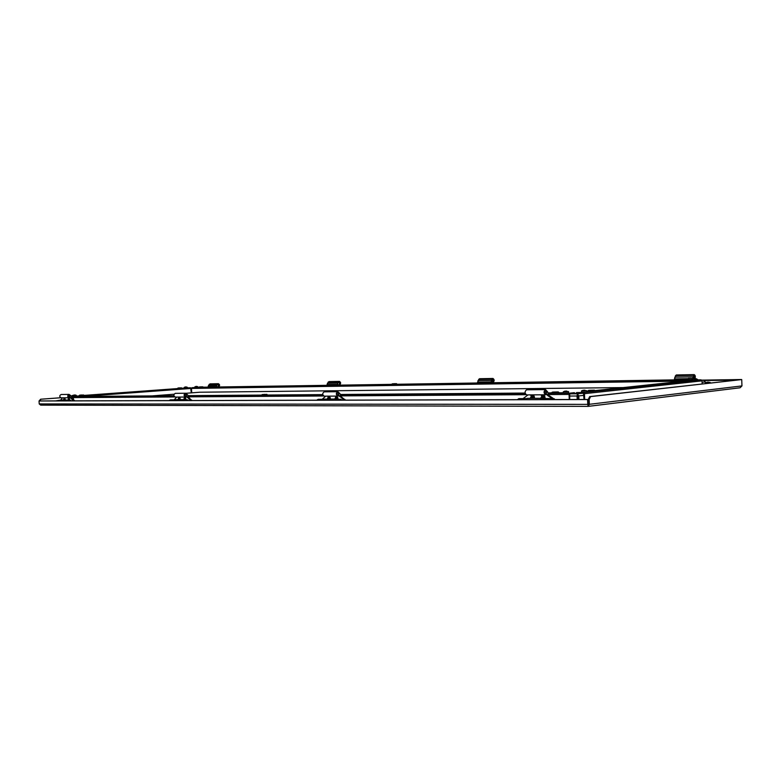 <?xml version="1.0" encoding="UTF-8"?>
<svg xmlns="http://www.w3.org/2000/svg" width="781" height="781" viewBox="0 0 781 781"><rect width="100%" height="100%" fill="white"/><g stroke="black" fill="none" stroke-linecap="round" stroke-linejoin="round"><path stroke-width="1.17" d="M588.113 406.374L40.69 405.134L39.226 403.923L39.05 400.995L40.661 399.218L60.742 397.734M40.69 405.134L588.161 406.374L587.771 404.373L588.386 404.304L588.2 406.374L589.352 404.304L588.444 404.304L588.249 399.462L589.665 396.611L590.582 396.602L589.157 399.462L588.249 399.462M588.269 405.29L588.444 404.304M39.226 403.923L587.771 404.373L587.576 399.54L39.05 400.995M588.386 404.304L588.191 399.472L39.636 400.946L40.993 399.208L60.801 397.754M587.576 399.54L588.191 399.472M590.582 396.602L741.725 379.566L741.95 385.912L740.085 387.776L588.503 406.335M741.95 385.912L589.352 404.304L589.157 399.462M741.725 379.566L589.665 396.611M741.296 379.576L701.777 380.181L703.32 380.171L705.37 381.919L705.428 383.578M701.738 380.142L741.296 379.537M708.435 382.094L707.059 382.182L708.435 382.094M59.073 400.819L60.527 400.048L66.629 400.028L65.126 400.878M67.41 400.204L66.629 400.028M173.314 400.585L174.885 399.628L182.715 399.599L181.133 400.565M183.535 399.804L182.715 399.599M525.603 399.638L527.195 398.339L541.731 398.281L540.14 399.599M542.551 398.564L541.731 398.281M322.563 400.184L324.183 399.081L334.6 399.042L332.979 400.155M335.44 399.286L334.6 399.042M81.39 396.563L79.974 396.65L81.39 396.563M85.881 396.523L84.475 396.611L85.881 396.523M90.43 396.494L89.014 396.582L90.43 396.494M95.018 396.455L93.603 396.543L95.018 396.455M99.665 396.426L98.23 396.514L99.665 396.426M104.351 396.387L102.916 396.475L104.351 396.387M109.086 396.348L107.651 396.445L109.086 396.348M113.87 396.318L112.435 396.406L113.87 396.318M118.712 396.279L117.267 396.367L118.712 396.279M123.593 396.24L122.148 396.338L123.593 396.24M128.533 396.201L127.078 396.299L128.533 396.201M133.531 396.162L132.067 396.26L133.531 396.162M138.579 396.133L137.114 396.221L138.579 396.133M143.675 396.094L142.21 396.182L143.675 396.094M148.839 396.055L147.365 396.143L148.839 396.055M154.052 396.016L152.568 396.104L154.052 396.016M159.324 395.977L157.84 396.065L159.324 395.977M164.654 395.928L163.161 396.026L164.654 395.928M170.043 395.889L168.54 395.987L170.043 395.889M192.204 395.723L190.691 395.821L192.204 395.723M197.905 395.684L196.382 395.782L197.905 395.684M203.675 395.635L202.152 395.733L203.675 395.635M209.513 395.596L207.98 395.694L209.513 395.596M215.41 395.547L213.867 395.655L215.41 395.547M221.384 395.508L219.832 395.606L221.384 395.508M227.417 395.459L225.875 395.557L227.417 395.459M233.539 395.411L231.977 395.518L233.539 395.411M239.718 395.371L238.156 395.469L239.718 395.371M245.976 395.323L244.414 395.42L245.976 395.323M252.312 395.274L250.74 395.371L252.312 395.274M258.726 395.225L257.144 395.323L258.726 395.225M271.788 395.127L270.197 395.225L271.788 395.127M278.436 395.079L276.845 395.176L278.436 395.079M285.172 395.03L283.571 395.127L285.172 395.03M291.996 394.971L290.386 395.079L291.996 394.971M298.898 394.922L297.288 395.03L298.898 394.922M305.888 394.874L304.268 394.971L305.888 394.874M312.976 394.815L311.346 394.922L312.976 394.815M320.151 394.766L318.511 394.864L320.151 394.766M342.234 394.6L340.575 394.708L342.234 394.6M349.781 394.542L348.121 394.649L349.781 394.542M357.444 394.483L355.775 394.59L357.444 394.483M365.196 394.425L363.526 394.532L365.196 394.425M373.064 394.366L371.375 394.473L373.064 394.366M381.03 394.307L379.341 394.415L381.03 394.307M389.104 394.239L387.415 394.356L389.104 394.239M397.295 394.18L395.596 394.288L397.295 394.18M405.593 394.122L403.884 394.229L405.593 394.122M414.018 394.054L412.3 394.171L414.018 394.054M422.55 393.995L420.822 394.102L422.55 393.995M431.2 393.927L429.472 394.034L431.2 393.927M439.986 393.858L438.248 393.975L439.986 393.858M448.89 393.79L447.142 393.907L448.89 393.79M457.92 393.722L456.163 393.839L457.92 393.722M467.087 393.653L465.32 393.77L467.087 393.653M476.381 393.585L474.614 393.702L476.381 393.585M485.821 393.517L484.044 393.634L485.821 393.517M495.398 393.439L493.612 393.556L495.398 393.439M505.112 393.37L503.315 393.487L505.112 393.37M514.982 393.292L513.176 393.409L514.982 393.292M525.154 393.292L523.182 393.341L525.144 393.224M569.261 399.521L569.056 394.415L569.681 393.185L574.338 392.687L574.962 393.409M569.71 399.521L569.71 393.956L574.406 393.468M89.259 395.118L87.892 395.206L89.259 395.118M96.161 394.61L94.804 394.698L96.161 394.61M102.994 394.112L101.647 394.19L102.994 394.112M109.77 393.614L108.432 393.702L109.77 393.614M129.705 392.16L128.406 392.238L129.705 392.16M136.236 391.681L134.937 391.759L136.236 391.681M142.698 391.203L141.42 391.281L142.698 391.203M123.125 392.638L121.807 392.716L123.125 392.638M116.476 393.126L115.149 393.204L116.476 393.126M174.173 388.899L172.933 388.977L174.173 388.899M167.993 389.358L166.744 389.436L167.993 389.358M161.755 389.807L160.495 389.885L161.755 389.807M155.458 390.275L154.189 390.354L155.458 390.275M149.112 390.734L147.834 390.812L149.112 390.734M187.782 387.825L190.613 387.786L191.296 392.882M206.223 387.356L204.993 387.425L206.223 387.356M210.919 387.278L209.689 387.356L210.919 387.278M215.663 387.2L214.424 387.278L215.663 387.2M220.447 387.132L219.207 387.21L220.447 387.132M225.279 387.054L224.04 387.132L225.279 387.054M230.161 386.976L228.911 387.054L230.161 386.976M235.081 386.898L233.831 386.976L235.081 386.898M240.05 386.82L238.801 386.898L240.05 386.82M245.068 386.741L243.809 386.82L245.068 386.741M250.135 386.663L248.875 386.741L250.135 386.663M255.25 386.585L253.991 386.663L255.25 386.585M260.415 386.497L259.146 386.575L260.415 386.497M265.638 386.419L264.359 386.497L265.638 386.419M270.9 386.341L269.63 386.419L270.9 386.341M276.22 386.253L274.941 386.331L276.22 386.253M281.599 386.165L280.311 386.244L281.599 386.165M287.027 386.087L285.739 386.165L287.027 386.087M292.504 385.999L291.215 386.078L292.504 385.999M298.039 385.912L296.751 385.99L298.039 385.912M303.633 385.824L302.335 385.902L303.633 385.824M309.286 385.736L307.978 385.814L309.286 385.736M314.997 385.648L313.689 385.726L314.997 385.648M320.757 385.55L319.449 385.638L320.757 385.55M326.585 385.463L325.267 385.541L326.585 385.463M332.472 385.365L331.154 385.453L332.472 385.365M338.427 385.277L337.099 385.355L338.427 385.277M344.441 385.179L343.113 385.267L344.441 385.179M350.513 385.082L349.175 385.17L350.513 385.082M356.653 384.984L355.316 385.072L356.653 384.984M362.862 384.896L361.515 384.974L362.862 384.896M369.13 384.789L367.783 384.877L369.13 384.789M375.476 384.691L374.119 384.779L375.476 384.691M381.88 384.594L380.523 384.672L381.88 384.594M388.362 384.486L387.005 384.574L388.362 384.486M401.532 384.281L400.165 384.369L401.532 384.281M408.229 384.174L406.862 384.262L408.229 384.174M415.004 384.076L413.627 384.154L415.004 384.076M421.847 383.969L420.471 384.047L421.847 383.969M428.779 383.852L427.392 383.94L428.779 383.852M435.778 383.744L434.392 383.832L435.778 383.744M442.866 383.637L441.47 383.725L442.866 383.637M450.032 383.52L448.626 383.608L450.032 383.52M457.275 383.412L455.87 383.491L457.275 383.412M464.617 383.295L463.201 383.383L464.617 383.295M472.036 383.178L470.611 383.266L472.036 383.178M479.534 383.061L478.118 383.149L479.534 383.061M487.129 382.934L485.704 383.022L487.129 382.934M494.822 382.817L493.387 382.905L494.822 382.817M502.593 382.7L501.158 382.788L502.593 382.7M510.471 382.573L509.027 382.661L510.471 382.573M518.438 382.446L516.983 382.534L518.438 382.446M526.501 382.319L525.047 382.407L526.501 382.319M534.663 382.192L533.198 382.28L534.663 382.192M542.922 382.065L541.458 382.153L542.922 382.065M551.288 381.929L549.824 382.016L551.288 381.929M559.762 381.802L558.288 381.889L559.762 381.802M568.343 381.665L566.86 381.753L568.343 381.665M577.022 381.528L575.538 381.616L577.022 381.528M585.828 381.392L584.325 381.479L585.828 381.392M594.731 381.245L593.228 381.343L594.731 381.245M603.762 381.108L602.249 381.196L603.762 381.108M612.9 380.962L611.386 381.05L612.9 380.962M622.164 380.816L620.641 380.913L622.164 380.816M631.546 380.669L630.023 380.757L631.546 380.669M641.055 380.523L639.522 380.611L641.055 380.523M650.69 380.367L649.148 380.464L650.69 380.367M660.453 380.21L658.91 380.308L660.453 380.21M670.352 380.064L668.8 380.152L670.352 380.064M191.726 392.843L191.482 388.43L191.989 387.718L194.899 387.503M696.984 379.576L697.989 379.898M682.418 381.558L684.039 381.46L682.418 381.558M676.453 382.202L678.084 382.104L676.453 382.202M670.41 382.846L672.05 382.749L670.41 382.846M664.28 383.51L665.939 383.403L664.28 383.51M645.37 385.531L647.068 385.433L645.37 385.531M638.887 386.234L640.605 386.126L638.887 386.234M632.317 386.937L634.045 386.829L632.317 386.937M651.764 384.848L653.443 384.75L651.764 384.848M658.071 384.174L659.74 384.067L658.071 384.174M597.973 390.627L599.779 390.51L597.973 390.627M605.041 389.865L606.827 389.748L605.041 389.865M612.011 389.114L613.788 389.006L612.011 389.114M618.874 388.382L620.631 388.264L618.874 388.382M625.64 387.649L627.387 387.542L625.64 387.649M697.003 379.917L701.074 379.849L702.051 380.864L702.158 383.94M575.782 393.36L576.671 392.57L583.427 392.521L584.461 393.673L584.696 399.481M576.612 393.36L583.456 393.292L584.042 399.481M191.296 388.811L191.257 388.216M574.113 393.478L577.032 393.341M570.686 393.849L577.432 393.8L578.78 395.918L577.901 395.928L577.432 393.8L577.042 396.006L577.637 395.938L577.784 399.501M583.866 395.362L578.78 395.918L578.926 399.491M577.901 395.928L578.047 399.501M577.471 394.844L577.637 395.938M569.574 396.045L577.042 396.006L577.188 399.501M74.898 395.03L73.804 395.079L74.996 394.961M72.916 395.537L76.235 395.284L75.201 394.981M73.541 396.279L74.156 396.26M71.598 396.738L73.56 396.582L73.512 395.762L72.408 395.44M71.198 395.938L73.512 395.762M186.054 386.946L185.341 386.966M185.263 386.976L184.267 387.376L184.677 388.137L187.342 387.972L186.405 386.946M184.267 387.376L187.294 387.22M196.597 386.439L195.914 386.449M197.876 387.474L194.908 387.62L194.869 386.868L197.798 386.702M194.918 386.849L195.894 386.478M583.182 390.256L581.494 390.92L581.542 392.208L586.795 392.003L586.726 390.705L583.065 390.354M581.494 390.93L586.736 390.715M583.29 390.315L584.881 390.197M565.093 391.193L566.674 391.066M563.345 391.769L563.345 393.087L568.568 392.872L568.519 391.584L564.819 391.174M563.286 391.798L568.519 391.593M693.831 378.6L692.21 379.195L692.249 380.337L693.333 380.376L697.013 380.162L696.964 379.019L695.402 378.551M692.21 379.205L696.964 379.019M694.163 378.57L695.49 378.619L694.163 378.57M691.361 379.82L692.23 379.751M689.242 378.219L687.651 378.765L692.337 378.58L692.425 379.078M687.651 378.765L687.729 379.898M77.27 395.977L74.312 396.084L77.27 395.977M78.715 396.338L73.844 396.777L78.725 396.504L78.188 395.869M76.714 395.928L75.279 396.035L76.714 395.977M82.63 395.02L79.721 395.127L82.63 395.02M84.045 395.371L79.262 395.801L84.055 395.537L83.518 394.922M82.073 394.981L80.668 395.079L82.073 395.02M265.999 394.425L262.191 394.551L265.999 394.425M267.424 394.883L261.625 395.381L267.444 395.088L266.799 394.317M264.876 394.376L263.353 394.503L264.876 394.444M735.341 379.996L705.36 380.484L735.526 380.181M704.921 380.943L704.023 380.298M202.064 386.849L199.253 386.956L202.064 386.849M203.216 387.2L391.769 384.35L203.226 387.327L202.738 386.771M201.332 386.82L200.131 386.907L201.332 386.868M180.762 387.874L177.97 387.981L180.762 387.874M181.944 388.225L177.541 388.616L181.953 388.382L181.465 387.796M180.06 387.854L178.839 387.942L180.069 387.893M395.84 383.686L392.257 383.813L395.84 383.686M396.397 383.617L396.963 384.135L391.75 384.555L396.963 384.135M394.561 383.666L393.331 383.774L394.561 383.735M552.831 392.062L558.239 391.916L552.831 392.062M558.366 392.784L551.552 393.214L558.366 392.784M555.125 392.111L556.619 391.955L555.125 392.111M588.903 390.324L594.4 390.178L588.903 390.324M594.585 391.037L587.663 391.466L594.585 391.037M591.305 390.373L592.75 390.227L591.305 390.373M594.4 390.178L595.22 390.92M686.401 379.996L691.546 379.849L686.401 379.996M691.859 380.601L685.367 381.001L691.859 380.601M688.813 380.005L689.984 379.888L688.774 379.908M677.508 379.107L682.506 378.961L677.508 379.107M682.789 379.683L676.502 380.083L682.789 379.683M679.841 379.117L678.669 379.088L679.841 379.117M623.228 387.591L199.751 392.228L185.927 393.292M174.046 394.21L151.865 395.918M70.183 396.006C69.577 397.588 68.884 397.636 68.103 396.162C68.708 394.59 69.402 394.532 70.183 396.006M68.152 396.152L69.06 397.109L69.939 396.026L69.04 395.069L68.152 396.152M68.416 397.89L69.294 398.105L69.734 400.204M63.993 397.92L64.852 398.125L65.321 400.028M73.375 400.858L70.212 397.344L69.158 397.763C67.264 396.67 67.244 395.547 69.118 394.415L71.1 395.83L71.901 398.076L74.556 400.848M62.539 397.802L60.664 400.048M68.953 400.868L70.261 400.194L71.579 400.858M69.158 397.763L61.191 397.812C59.307 396.728 59.288 395.616 61.152 394.493L69.118 394.415M55.695 400.907L59.766 400.233M218.377 384.145L218.495 386.283L218.377 384.145M218.397 386.136L218.299 384.301L218.397 386.136M217.489 386.79L218.514 386.722C219.978 385.648 219.939 384.642 218.407 383.705L216.835 385.228L216.542 386.966L217.489 386.79M210.06 383.871L208.117 386.566L216.513 386.429M208.127 387.249L208.117 386.566M64.55 400.038L64.432 398.915L64.11 400.038M64.247 397.871L64.872 398.144M63.466 400.038L64.179 397.871L65.194 400.028M68.865 398.896L68.367 399.628L68.943 400.194L68.835 398.906M73.463 398.661L73.609 399.628M72.291 398.437L73.375 398.535L73.57 399.638M68.669 397.841L69.304 398.125M67.937 400.204L68.601 397.841L69.607 400.204M68.982 399.345L68.494 399.755M68.904 399.56L68.367 399.628M339.403 381.889L339.52 384.281L339.403 381.889M339.393 384.115L339.296 382.055L339.393 384.115M338.495 384.848L339.55 384.769C341.024 383.569 340.985 382.446 339.432 381.392L337.831 383.1L337.538 385.033L338.495 384.848M328.986 381.597L327.014 384.613L337.509 384.437M327.014 385.365L327.014 384.613M184.882 398.32L184.248 399.15L184.97 399.784L184.853 398.33M188.934 397.763L189.89 398.554M184.628 397.129L185.614 397.675M183.672 399.804L184.55 397.129L185.819 399.794M184.98 398.73L184.443 399.394M184.804 399.071L184.248 399.15M179.337 399.608L178.771 398.349L178.771 399.618M178.947 397.158L179.913 397.695L180.304 399.608M177.951 399.618L178.878 397.168L180.167 399.608M179.298 398.769L179.337 399.345M186.639 395.049C186.015 396.836 185.292 396.894 184.472 395.215C185.107 393.439 185.829 393.38 186.639 395.049M184.511 395.206L185.458 396.299L186.376 395.059L185.429 393.975L184.511 395.206M184.238 397.226L185.605 397.656L185.966 399.794M178.566 397.265L179.903 397.675M190.632 400.536L186.679 396.563L185.575 397.031C183.594 395.791 183.584 394.522 185.536 393.233L187.606 394.844L188.485 397.392L191.862 400.536M176.76 397.09L174.153 399.804M186.015 400.555L187.372 399.794L188.748 400.546M185.575 397.031L175.354 397.099C173.382 395.869 173.372 394.61 175.315 393.341L185.536 393.233M168.989 400.594L170.346 399.852L174.085 399.843M694.172 375.261L694.28 378.394L694.172 375.261M693.733 378.043L693.694 375.641M676.268 374.968L674.423 378.892L687.807 378.678M694.953 378.531C695.607 376.569 695.354 375.27 694.192 374.626L692.415 378.6M674.413 379.878L674.423 378.892M532.251 396.826L532.32 398.32M532.691 398.32L532.564 396.592L531.666 396.748L531.724 398.32M532.017 394.991L534.448 398.31C534.595 396.318 533.843 395.186 532.212 394.893L530.807 395.557M530.211 398.33L531.949 394.991L534.302 398.31M532.193 396.826L532.71 396.777M542.766 396.768L542.824 398.31L543.615 397.675L543.088 396.543L542.287 396.543L541.877 397.685L542.688 398.349M542.531 394.922L545.06 397.519L544.923 398.554C545.255 396.436 544.513 395.186 542.736 394.835L541.282 395.528M540.696 398.29L542.463 394.922L544.904 397.539L544.777 398.554M546.632 392.082C546.388 393.975 545.763 394.444 544.757 393.478L544.728 390.93C545.655 389.953 546.28 390.334 546.632 392.082M544.708 393.37L545.343 393.77L546.261 392.101L545.304 390.617L544.689 391.027M553.612 399.56L547.471 395.401L546.671 394.141L545.558 394.786C543.566 393.087 543.547 391.359 545.509 389.602L547.598 391.808L548.692 395.274L554.852 399.56M528.034 394.893L523.036 398.632M548.975 399.579L550.341 398.535L551.728 399.569M545.558 394.786L526.619 394.903C524.607 393.224 524.598 391.525 526.57 389.787L545.509 389.602M517.373 399.657L518.75 398.652L526.384 398.622M492.948 379.019L493.065 381.733L492.352 381.226L492.948 379.019M492.323 381.157L492.909 381.548L492.84 379.215L492.294 379.625M492.05 382.368L493.094 382.29C494.558 380.933 494.519 379.654 492.977 378.463L491.395 380.386L491.103 382.592L492.05 382.368M479.534 378.726L477.581 382.134L491.073 381.909M477.572 382.993L477.581 382.134M328.899 397.783L328.967 399.062M329.123 399.062L328.947 397.607L328.303 397.734L328.371 399.062M330.383 398.954L330.265 397.646L328.596 396.24M327.278 399.071L328.518 396.24L330.217 399.062M336.445 397.744L336.513 399.042M336.015 399.267L336.894 398.525L336.504 397.568L335.635 398.3L336.015 399.267M337.968 398.827L337.861 397.705L336.142 396.192M334.815 399.052L336.074 396.192L337.734 399.276M338.944 393.79C338.3 395.85 337.558 395.918 336.718 393.985L337.695 395.225L338.632 393.809L337.665 392.55L336.718 393.975C337.363 391.925 338.105 391.867 338.944 393.79M335.488 396.416L336.26 396.113L337.861 397.705M327.961 396.455L328.713 396.162L330.265 397.646M344.099 400.126L338.983 395.537L337.851 396.084C335.82 394.649 335.801 393.185 337.802 391.701L339.94 393.565L340.906 396.494L345.368 400.126M325.706 396.162L322.153 399.325M339.364 400.136L340.76 399.267L342.176 400.136M337.851 396.084L324.261 396.172C322.231 394.747 322.221 393.302 324.213 391.837L337.802 391.701M316.715 400.204L318.111 399.345L323.363 399.325M71.686 397.607L174.729 396.943M188.211 396.855L323.627 395.987M340.555 395.879L525.984 394.688M548.213 394.551L569.056 394.415M71.618 396.826L173.978 396.074M188.143 395.967L322.846 394.981M340.487 394.854L525.213 393.507M548.145 393.341L569.681 393.185M173.87 395.742L78.725 396.475L173.87 395.752M188.065 395.635L261.713 395.079L188.065 395.635M267.434 395.03L322.738 394.61L267.434 395.03M525.105 393.058L340.399 394.473L525.105 393.068M548.057 392.892L551.62 392.863L548.057 392.882M563.326 392.765L559.059 392.804L563.326 392.775M82.64 396.445L191.062 388.45M73.541 396.357L74.107 396.309M78.334 396.006L190.613 387.786M84.045 395.411L177.541 388.577L84.045 395.411M181.944 388.255L184.306 388.079L181.944 388.255M191.482 388.43L683.775 381.108M191.989 387.718L686.206 380.015M691.644 379.937L692.23 379.927M197.925 387.405L198.852 387.396L197.925 387.405M396.973 384.262L676.492 379.849L396.973 384.262M683.238 379.742L687.68 379.673L683.238 379.742M696.984 379.527L697.56 379.517L696.984 379.527M594.888 390.617L685.357 380.943L594.888 390.627M587.663 391.398L586.765 391.496L587.663 391.398M701.074 379.849L583.427 392.521M702.051 380.864L584.461 393.673M191.56 388.03L190.974 388.079L191.56 388.03M701.885 380.318L703.261 380.171L701.797 380.191M702.099 382.28L705.37 381.919M577.432 393.8L582.04 393.302M710.368 383.022L706.61 382.68M707.235 382.788L709.88 382.329L706.375 382.758M69.636 397.666L70.515 397.656M66.854 400.214L65.555 400.878L70.261 400.194M73.17 400.448L74.341 400.35M71.901 398.076L70.729 398.164M70.495 397.578L71.676 397.49M209.142 384.369L217.548 384.213M208.439 385.375L216.835 385.228M64.598 399.735L64.071 399.774M64.501 399.608L63.944 399.647M64.491 399.433L63.935 399.472M68.913 399.413L68.357 399.462M328.059 382.153L338.554 381.958M327.337 383.286L337.831 383.1M184.98 399.247L184.404 399.296M184.814 398.915L184.238 398.954M184.951 398.769L184.375 398.818M184.97 398.671L184.404 398.72M179.327 399.364L178.761 399.413M179.298 399.267L178.722 399.316M179.152 399.13L178.566 399.179M179.132 398.935L178.556 398.984M179.279 398.798L178.693 398.837M179.288 398.7L178.722 398.74M186.083 396.924L186.991 396.914M183.008 399.804L181.641 400.565L183.008 399.804L187.372 399.794M190.369 400.077L191.589 399.97M188.485 397.392L187.264 397.49M186.971 396.816L188.201 396.719M675.399 375.69L693.382 375.349M674.725 377.155L692.708 376.842M532.3 397.988L531.715 398.046M532.232 397.851L531.646 397.92M531.959 397.666L531.373 397.724M531.939 397.402L531.353 397.461M532.203 397.207L531.617 397.265M532.261 397.07L531.676 397.138M542.815 397.949L542.229 398.007M542.746 397.812L542.16 397.871M542.463 397.617L541.877 397.685M542.453 397.353L541.868 397.412M542.717 397.158L542.131 397.217M542.775 397.021L542.19 397.09M546.065 394.63L546.983 394.63M525.242 399.638L526.345 398.652M550.341 398.535L542.199 398.564L540.823 399.599M553.133 398.925L554.364 398.788M548.692 395.274L547.471 395.401M546.964 394.493L548.203 394.366M478.616 379.351L492.108 379.097M477.904 380.63L491.395 380.386M328.947 398.779L328.362 398.837M328.899 398.671L328.303 398.72M328.694 398.505L328.108 398.564M328.684 398.281L328.088 398.339M328.869 398.125L328.284 398.173M328.918 398.007L328.323 398.056M336.494 398.749L335.898 398.808M336.445 398.642L335.85 398.691M336.24 398.476L335.645 398.535M336.23 398.251L335.635 398.3M336.416 398.085L335.82 398.144M336.455 397.968L335.859 398.027M338.368 395.957L339.305 395.947M322.368 400.184L323.168 399.462M340.76 399.267L334.932 399.286L333.536 400.155M343.757 399.589L345.007 399.472M340.906 396.494L339.657 396.602M339.286 395.84L340.545 395.723M588.366 406.364L740.085 387.776M73.834 395.069L72.916 395.459M76.274 395.928L76.235 395.284M197.925 387.464L196.978 386.429M564.936 391.144L563.296 391.789M692.356 379.107L690.853 378.131M74.312 396.084L73.834 396.611M79.721 395.127L79.252 395.635M262.191 394.551L261.625 395.176M710.349 382.622L709.099 382.26M706.903 382.339L705.673 382.788L705.702 383.539M392.257 383.813L391.74 384.379M552.284 392.16L551.542 392.95M558.239 391.916L559.05 392.648M588.405 390.412L587.654 391.213M686.05 380.054L685.357 380.767M691.546 379.849L692.288 380.513M677.166 379.166L676.492 379.859M682.506 378.961L683.229 379.605M217.489 386.741L218.465 386.722M210.011 383.871L218.407 383.705M338.495 384.789L339.491 384.769M328.928 381.597L339.432 381.392M676.219 374.968L694.192 374.626M543.303 398.251L542.766 398.31M542.199 398.564L540.735 399.599M492.05 382.309L493.045 382.29M479.485 378.726L492.977 378.463M334.932 399.286L333.487 400.155"/></g></svg>
